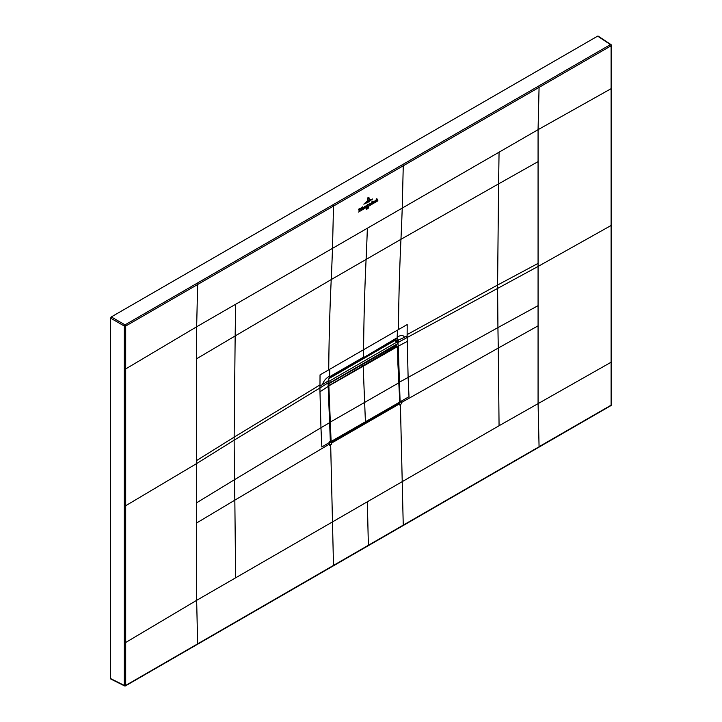 <?xml version="1.0" encoding="UTF-8"?>
<svg xmlns="http://www.w3.org/2000/svg" width="722" height="722" viewBox="0 0 722 722"><rect width="100%" height="100%" fill="white"/><g stroke="black" fill="none" stroke-linecap="round" stroke-linejoin="round"><path stroke-width="1.08" d="M598.339 36.542L597.645 36.136L111.296 316.931L125.023 324.855A0.984 0.569 60 0 1 125.691 326.046L124.328 326.055L125.023 324.855L402.587 164.589A0.984 0.569 60 0 1 403.255 165.789M196.989 283.259L197.657 284.495L125.691 326.046L125.691 368.933L124.301 368.96L124.328 685.431A0.984 0.569 -0 0 0 125.691 685.422L125.023 685.837A0.984 0.569 -63.5 0 1 124.328 685.431L110.601 678.581L111.296 678.978L110.601 678.581L110.601 318.131L111.296 316.931M125.023 685.837L125.691 685.422L125.691 368.933L196.646 326.786L196.646 358.744L235.164 335.947L234.145 437.135L196.646 460.51L196.646 502.774L234.488 479.697L234.83 500.147L329.548 444.039L329.494 442.803L330.387 442.288L331.66 443.028L331.696 444.084L329.593 445.293L329.548 444.039M367.715 184.715A0.984 0.569 60 0 1 368.391 185.924L403.264 165.789L402.226 208.098L196.646 326.786L197.657 284.495L333.519 206.059L332.851 204.849M610.442 405.583A0.984 0.569 -120 0 0 611.11 405.168L611.11 45.793L610.442 44.602A0.984 0.569 -56.5 0 1 611.137 44.999A0.984 0.569 180 0 1 611.11 45.793L403.264 165.789M124.301 642.508L125.691 642.49L196.646 600.334L197.657 643.789L196.989 644.25M125.691 685.422L333.51 565.389A16105.076 9299.784 60 0 1 332.49 521.907L402.226 481.646L400.403 404.419L399.365 405.015L399.122 403.652L399.78 401.631M235.643 577.817L196.646 600.334L196.646 522.963L234.83 500.147L235.643 577.817L332.49 521.907L330.667 444.68M367.363 228.224A2550.528 1472.528 60 0 1 366.09 259.442A2550.655 1472.862 -120 0 0 363.59 349.719A165.329 95.448 60 0 1 363.337 357.255L331.154 375.837L329.584 377.777M611.137 404.374L611.11 405.168L539.072 446.674L538.071 403.219L538.071 325.848L498.27 348.058L497.927 327.598L538.071 305.659L538.071 325.848M538.404 447.135L403.255 525.129A16105.076 9296.842 60 0 1 402.226 481.646L499.064 425.736L498.27 348.058L401.414 402.542L401.468 403.797L400.403 404.419M403.255 525.129L368.382 545.263A16105.067 9296.842 60 0 1 367.354 501.781M401.414 402.542L401.36 401.315L400.466 401.829L399.32 403.968L331.66 443.028L398.824 403.481M330.396 442.063L331.488 442.694L330.739 442.099M319.972 384.916L234.145 437.135L234.136 440.185L319.963 387.958L319.972 391.784L328.158 386.405L330.378 442.081L328.149 380.945L319.972 386.144L320.036 374.889L329.792 369.231A165.329 95.448 60 0 1 329.575 376.171C325.902 378.211 323.555 381.026 322.553 384.609M330.387 441.882L321.85 446.999L320.956 427.749L234.488 479.697L234.136 440.185L196.646 463.56L125.691 505.734L124.328 505.743M397.389 330.207L407.19 324.575L407.127 335.829L404.464 337.318C403.372 334.945 400.945 334.891 397.172 337.147A165.329 95.457 -120 0 0 397.389 330.207L329.792 369.231M407.127 334.593L497.584 285.037L497.927 327.598L408.12 377.425L409.004 396.685L400.105 401.82L398.246 346.19L397.795 340.739L396.748 341.118M407.127 335.829L408.12 377.425L399.131 382.335L400.096 401.631M331.154 375.837L329.53 377.046L328.23 381.081L330.694 442.73M328.203 380.431L329.53 377.046A165.329 95.448 60 0 0 329.575 376.171M611.137 224.686A0.984 0.569 180 0 1 611.11 225.481L538.071 266.445L398.237 342.363L398.246 340.161L397.118 338.022L395.53 338.672L331.768 376.469A3.457 1.995 60 0 1 331.741 376.487A3.457 1.995 60 0 0 332.481 375.07M404.464 337.318L398.246 340.161M397.687 340.315L395.503 339.764M396.125 344.556L396.125 345.324M398.824 382.182L397.804 346.199M355.955 368.039L354.98 368.599M395.53 338.672L393.49 340.829A3.457 1.995 -120 0 0 394.203 339.43M395.837 341.443L394.808 339.719M395.394 339.782L396.071 340.937M394.699 339.764L397.118 338.022A165.329 95.457 -120 0 0 397.172 337.147M331.109 441.693L330.432 441.53L331.624 442.198L330.766 441.665L328.537 386.396L329.521 385.268L363.184 365.837A817.891 472.206 -120 0 0 363.184 366.397L365.422 421.847A3146.386 1816.57 60 0 1 365.449 422.65L331.795 442.108L331.109 441.693A3146.386 1816.57 -120 0 0 331.109 441.647L328.88 386.387M328.239 386.053L328.889 386.261M328.239 386.234L397.47 346.605L395.367 345.287L361.704 364.727L363.184 365.837A817.891 472.206 -120 0 0 363.184 366.397L365.422 421.847A3146.386 1816.57 60 0 1 365.449 422.65L399.113 403.219L399.726 402.082A3146.386 1816.57 -120 0 0 399.726 402.037L397.497 346.777L396.847 346.398L363.184 365.837L361.704 364.727L328.23 384.05L395.945 345.324M397.93 364.375L398.842 382.642L397.497 346.578M398.824 382.696L399.798 401.937L398.788 382.669M395.367 345.287L396.225 345.63M330.676 377.588L391.008 342.751M330.685 382.615L330.712 381.848M394.456 339.773L395.196 340.333L391.08 342.228M395.133 340.369L391.08 342.715M391.495 347.571L391.116 346.975M328.23 383.328L328.23 381.315M328.6 383.535L397.759 343.618L397.759 341.605L394.808 340.594M397.759 341.605L328.6 381.532M369.123 197.918L368.292 197.277L367.453 198.288L368.292 197.277L369.123 197.918L369.077 199.741L368.292 197.431L368.924 198.045M367.426 200.689L368.292 197.575L368.789 198.027L368.283 197.702L367.669 198.767L367.426 200.689M368.752 198.045L368.292 197.575L368.789 198.027M370.097 199.561L366.379 201.79L370.097 199.561M365.124 202.954L371.334 199.281L365.124 202.954M372.624 198.992L368.193 202.169L363.816 204.164L372.624 198.992M367.606 205.048L367.886 205.671L368.536 204.326L367.408 206.925L367.742 206.104L367.11 205.093L367.606 205.048M367.408 206.925L367.642 206.411M367.489 204.227L368.03 204.561M367.489 204.29L368.03 204.615M367.895 206.645L377.868 200.797L367.895 206.645M368.455 207.376L368.049 208.18L368.608 207.142L368.581 208.153L368.455 207.376M366.559 209.218L366.577 208.324L366.65 209.236M367.245 207.909L367.706 207.683L367.272 208.938L367.39 207.864M358.563 212.033L366.984 207.079L358.563 212.033M366.37 205.49L366.929 205.869L366.334 206.916L366.37 205.49L366.929 205.869M366.659 206.023L366.361 205.571M366.189 206.997L366.225 205.571L365.783 207.024M372.588 202.124L372.335 203.423L372.66 201.619L372.182 201.357L372.732 201.131L372.94 202.106M372.335 203.333L372.155 202.458M372.66 201.619L372.182 201.447M371.974 203.36L371.442 203.866L372.02 201.456L372.2 203.423M374.158 200.996L374.727 201.366L374.122 202.422L374.158 200.996L374.727 201.366M374.447 201.528L374.149 201.077M373.978 202.503L374.014 201.077L373.572 202.521M359.348 210.959L358.437 209.308L359.285 208.811L359.52 210.409L359.791 208.523L360.44 208.144L359.348 210.959M361.334 207.783L361.776 207.34L361.893 209.443L361.28 209.804L361.496 207.927M362.209 207.277L362.652 206.835L362.769 208.938L362.155 209.299L362.372 207.422M364.926 207.467L364.484 207.945L364.547 206.691L365.305 206.077L365.115 207.521M365.305 206.077L364.944 206.853M375.756 201.357L376.198 200.833C374.935 201.339 374.935 201.104 376.189 200.138L375.476 201.384M376.198 200.833C374.935 201.339 374.935 201.104 376.189 200.138L375.72 200.165M377.705 199.462L377.859 200.229L377.254 200.581L377.191 199.371L376.397 201.077L376.46 199.028L376.893 198.622L376.866 199.651L377.705 199.462L377.29 199.182M360.829 209.831L360.856 208.658L360.991 209.912M363.698 208.441C362.995 207.674 363.175 207.268 364.24 207.241L363.229 208.496M363.969 207.304L363.401 207.629M369.664 204.994L369.826 203.09L370.178 204.209L370.657 203.315L370.224 204.254L370.819 204.064L370.106 204.543L369.655 204.064L369.989 204.669L369.339 205.003M370.224 204.254L370.792 204.046M369.655 204.064L369.935 204.624M597.645 36.136L610.442 44.602L402.587 164.589M110.601 318.131L124.328 326.055L124.301 368.96M196.646 460.51L196.646 358.744M235.643 304.269L235.164 335.947L331.227 279.576A2550.528 1472.528 60 0 0 332.49 248.359L333.519 206.059L368.391 185.924M538.404 86.144L539.072 87.38L538.071 129.671L402.226 208.098A2550.528 1472.573 60 0 1 400.954 239.316L331.227 279.567A2550.664 1472.862 -120 0 0 328.727 369.844M332.842 565.831A0.984 0.569 -120 0 0 333.51 565.389L368.382 545.263M196.646 522.963L196.646 502.774M499.064 152.189L498.595 183.866L400.954 239.316A2550.664 1472.402 -120 0 0 398.454 329.593M611.074 88.707L538.071 129.671L538.071 161.629L498.595 183.866L497.584 285.037L538.071 263.395L538.071 305.659M538.071 161.629L538.071 263.395M499.064 425.736L611.074 362.254L611.119 361.451M329.422 422.785L320.956 427.749L319.972 391.784M319.972 386.144L319.963 387.958L328.149 382.831L328.158 386.658M328.149 382.831L328.149 380.945M330.153 376.505L329.467 377.94M407.136 341.47L398.246 346.19L397.795 342.363M394.799 340.08L396.513 338.185M328.645 404.022L329.304 404.185M329.819 422.37L398.779 382.85M328.537 400.99L329.196 401.152M330.766 441.665L399.726 402.082M328.564 386.144L329.349 384.97L328.23 384.284M397.479 346.361L396.676 346.1L329.521 385.268M331.624 442.198L329.71 441.566M397.542 346.479L397.921 364.565M395.99 345.242L397.488 346.65M365.449 422.668L399.113 403.219M110.827 679.041L124.554 685.9A0.984 0.984 0 0 0 125.493 685.873L610.911 405.62A0.984 0.984 0 0 0 611.399 404.762L611.399 45.387A0.984 0.984 0 0 0 610.956 44.565L598.159 36.109M330.459 377.218L331.768 376.469M393.49 340.829L362.634 358.653M399.798 402.028L399.067 403.336L365.404 422.776M328.943 378.617L330.73 377.588M391.062 342.76L395.187 340.369"/></g></svg>
